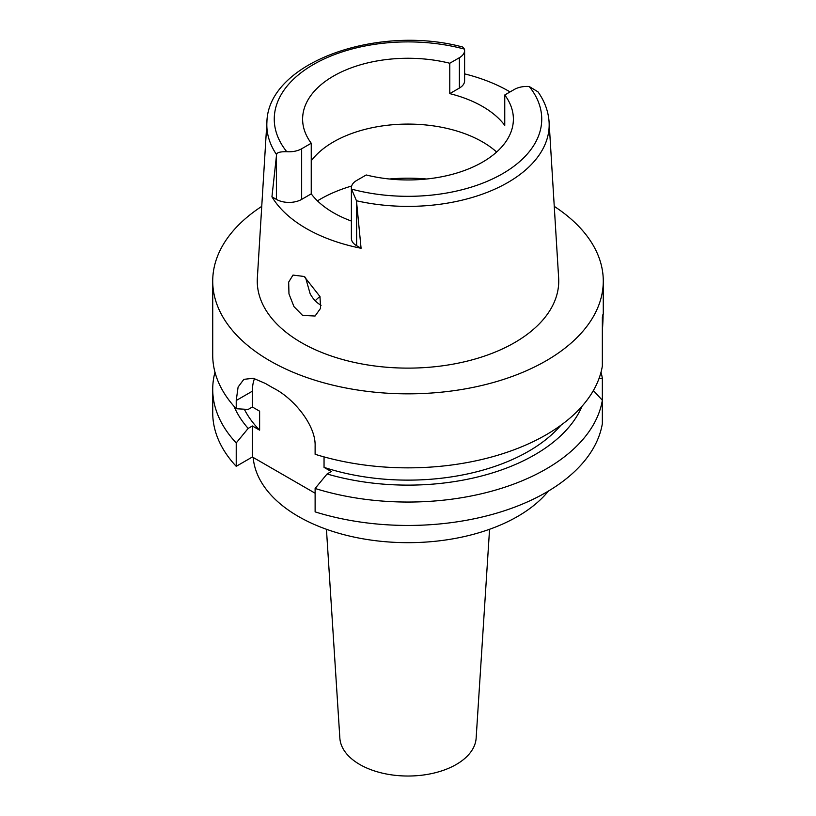 <?xml version="1.0" encoding="UTF-8"?>
<svg xmlns="http://www.w3.org/2000/svg" width="816" height="816" viewBox="0 0 816 816"><rect width="100%" height="100%" fill="white"/><g stroke="black" fill="none" stroke-linecap="round" stroke-linejoin="round"><path stroke-width="1.22" d="M351.39 187.802L351.39 238.415A17.85 10.312 0 0 0 356.623 245.708L361.08 248.278L356.459 200.756L351.543 189.108A17.85 10.312 180 0 1 351.39 187.802A17.85 10.312 180 0 1 356.623 180.509L366.221 174.971A105.386 60.843 0 0 0 482.521 162.139A105.386 60.843 0 0 0 513.386 119.105A105.386 60.843 0 0 0 504.757 94.982L504.757 125.358A105.386 60.843 0 0 0 449.779 93.626L459.377 88.077A17.85 10.312 0 0 0 464.61 80.794L464.61 50.419A17.85 10.312 180 0 1 459.377 57.712L449.779 63.25A105.386 60.843 0 0 0 333.479 76.082A105.386 60.843 0 0 0 302.614 119.105A105.386 60.843 0 0 0 311.243 143.228L301.655 148.777A17.85 10.312 180 0 1 286.763 151.705C279.97 151.613 276.573 152.592 276.573 154.642L271.942 196.819L276.4 199.39A17.85 10.312 0 0 0 301.655 199.39L311.243 193.851L311.243 143.228M311.243 160.813A105.386 60.843 180 0 1 333.479 141.913A105.386 60.843 180 0 1 496.638 152.021M449.779 63.25L449.779 93.626M464.61 73.868A142.678 82.375 180 0 1 510.071 91.922M276.573 154.642A141.178 81.508 180 0 1 266.914 122.002C268.107 62.291 377.747 24.052 462.703 47.042L464.457 49.113A17.85 10.312 180 0 1 464.61 50.419M266.914 122.002L257.356 278.011A150.736 87.026 0 0 0 347.861 360.896A150.736 87.026 0 0 0 514.59 342.628A150.736 87.026 0 0 0 558.644 278.011L549.086 122.002A141.178 81.508 180 0 1 507.817 182.519A141.178 81.508 180 0 1 356.459 200.756M311.243 193.851A105.386 60.843 0 0 0 351.39 221.054M361.08 248.278A143.922 83.089 180 0 1 271.942 196.819M549.086 122.002C548.372 111.384 544.68 101.327 537.999 91.851L529.237 86.516A17.85 10.312 180 0 0 514.345 89.444L504.757 94.982M302.563 315.394L315.068 316.027L320.606 308.264L319.984 296.565L304.205 276.481L292.995 275.084L288.67 282.101L288.966 293.893L293.964 306.612L302.563 315.394M554.258 206.377A195.279 112.741 180 0 1 603.279 281.092A195.279 112.741 180 0 1 546.088 360.815A195.279 112.741 180 0 1 333.265 385.254A195.279 112.741 180 0 1 212.721 281.092A195.279 112.741 180 0 1 261.742 206.377M602.351 331.418C603.31 315.721 603.31 311.039 602.351 317.373L602.351 366.078A195.279 112.741 0 0 1 546.088 434.826A195.279 112.741 0 0 1 315.119 454.288L315.119 446.077C315.914 425.156 293.689 398.616 274.37 388.61A195.279 112.741 0 0 1 265.598 383.551L253.337 378.277L243.851 379.338L238.099 387.049L236.222 400.513L236.222 408.724L248.166 409.438L252.379 407L259.621 411.182L259.621 430.165L252.379 425.983L248.166 428.42A179.153 103.428 180 0 1 233.978 406.266M603.279 281.092L603.279 314.119L602.351 317.373M236.222 466.324L236.222 442.925A195.279 112.741 180 0 1 212.721 389.303L212.721 412.702A195.279 112.741 0 0 0 236.222 466.324L252.379 456.991L315.119 493.211M315.119 511.877A195.279 112.741 0 0 0 546.088 492.425A195.279 112.741 0 0 0 602.351 423.677L602.351 400.279A195.279 112.741 180 0 1 546.088 469.027A195.279 112.741 180 0 1 315.119 488.478L315.119 511.877M593.385 390.558L602.351 400.279L602.351 378.328L599.015 378.542M324.044 456.899L324.044 467.364L331.286 471.546L327.073 473.974L315.119 488.478M252.379 456.991L252.379 425.983M252.379 407L252.379 391.18A49.592 28.631 60 0 1 254.5 378.542M236.222 442.925L248.166 428.42M212.721 389.303A195.279 112.741 180 0 1 214.975 372.208M244.31 409.214A170.483 98.43 0 0 0 259.621 430.165M212.721 281.092L212.721 355.103A195.279 112.741 0 0 0 236.222 408.724M324.044 467.364A170.483 98.43 0 0 0 528.554 451.299A170.483 98.43 0 0 0 560.878 425.258M582.022 406.266A179.153 103.428 180 0 1 534.674 454.828A179.153 103.428 180 0 1 327.073 473.974M601.025 372.208A195.279 112.741 180 0 1 602.351 378.328M253.184 457.46A154.989 89.485 0 0 0 352.114 536.653A154.989 89.485 0 0 0 517.589 516.467A154.989 89.485 0 0 0 548.444 491.038M326.441 529.278L339.854 738.113A68.197 39.372 0 0 0 383.071 773.303A68.197 39.372 0 0 0 456.215 764.5A68.197 39.372 0 0 0 476.146 738.113L489.559 529.278M315.211 300.757A106.937 61.741 180 0 1 319.933 296.422M321.086 305.286L320.566 304.99C316.394 302.552 312.916 298.799 310.131 293.729L305.48 277.267M459.377 88.077L459.377 57.712M286.763 151.705A133.742 77.214 180 0 1 313.426 64.515A133.742 77.214 180 0 1 464.457 49.113M276.4 199.39L276.4 156.131M301.655 148.777L301.655 199.39M529.237 86.516A133.742 77.214 180 0 1 502.574 173.706A133.742 77.214 180 0 1 351.543 189.108M356.623 202.45L356.623 245.708M252.379 391.18L236.222 400.513M317.455 200.869A123.991 71.584 180 0 1 320.331 199.155A123.991 71.584 180 0 1 351.665 186.007M389.395 179A123.991 71.584 180 0 1 426.605 179"/></g></svg>

